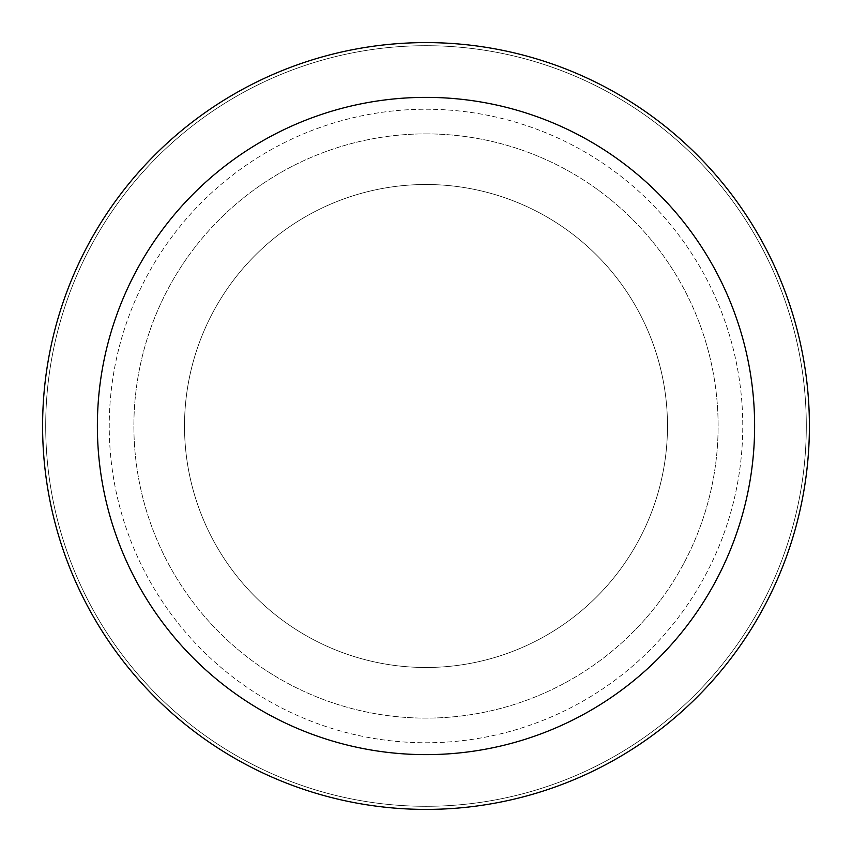 <?xml version="1.0" encoding="UTF-8"?>
<svg xmlns="http://www.w3.org/2000/svg" width="852" height="852" viewBox="0 0 852 852"><rect width="100%" height="100%" fill="white"/><g stroke="black" fill="none" stroke-linecap="round" stroke-linejoin="round"><path stroke-width="0.64" stroke-dasharray="4.26 3.19" d="M426 184.511A241.489 241.489 0 0 1 667.489 426A241.489 241.489 0 0 1 426 667.489A241.489 241.489 0 0 1 184.511 426A241.489 241.489 0 0 1 426 184.511A241.489 241.489 0 0 1 667.489 426A241.489 241.489 0 0 1 426 667.489A241.489 241.489 0 0 1 184.511 426A241.489 241.489 0 0 1 426 184.511A241.489 241.489 0 0 1 667.489 426A241.489 241.489 0 0 1 426 667.489A241.489 241.489 0 0 1 184.511 426A241.489 241.489 0 0 1 426 184.511A241.489 241.489 0 0 1 667.489 426A241.489 241.489 0 0 1 426 667.489A241.489 241.489 0 0 1 184.511 426A241.489 241.489 0 0 1 426 184.511M426 109.237A316.763 316.763 0 0 1 742.763 426A316.763 316.763 0 0 1 426 742.763A316.763 316.763 0 0 1 109.237 426A316.763 316.763 0 0 1 426 109.237A316.763 316.763 0 0 1 742.763 426A316.763 316.763 0 0 1 426 742.763A316.763 316.763 0 0 1 109.237 426A316.763 316.763 0 0 1 426 109.237M426 133.881A292.119 292.119 0 0 1 718.119 426A292.119 292.119 0 0 1 426 718.119A292.119 292.119 0 0 1 133.881 426A292.119 292.119 0 0 1 426 133.881A292.119 292.119 0 0 1 718.119 426A292.119 292.119 0 0 1 426 718.119A292.119 292.119 0 0 1 133.881 426A292.119 292.119 0 0 1 426 133.881M426 45.699A380.301 380.301 0 0 1 806.301 426A380.301 380.301 0 0 1 426 806.301A380.301 380.301 0 0 1 45.699 426A380.301 380.301 0 0 1 426 45.699A380.301 380.301 0 0 1 806.301 426A380.301 380.301 0 0 1 426 806.301A380.301 380.301 0 0 1 45.699 426A380.301 380.301 0 0 1 426 45.699A380.301 380.301 0 0 1 806.301 426A380.301 380.301 0 0 1 426 806.301A380.301 380.301 0 0 1 45.699 426A380.301 380.301 0 0 1 426 45.699M426 42.6A383.4 383.4 0 0 1 809.4 426A383.4 383.4 0 0 1 426 809.4A383.4 383.4 0 0 1 42.6 426A383.4 383.4 0 0 1 426 42.6"/><path stroke-width="1.28" d="M426 42.6A383.4 383.4 0 0 1 809.4 426A383.4 383.4 0 0 1 426 809.4A383.4 383.4 0 0 1 42.6 426A383.4 383.4 0 0 1 426 42.6M426 97.373A328.627 328.627 0 0 1 754.627 426A328.627 328.627 0 0 1 426 754.627A328.627 328.627 0 0 1 97.373 426A328.627 328.627 0 0 1 426 97.373"/></g></svg>
